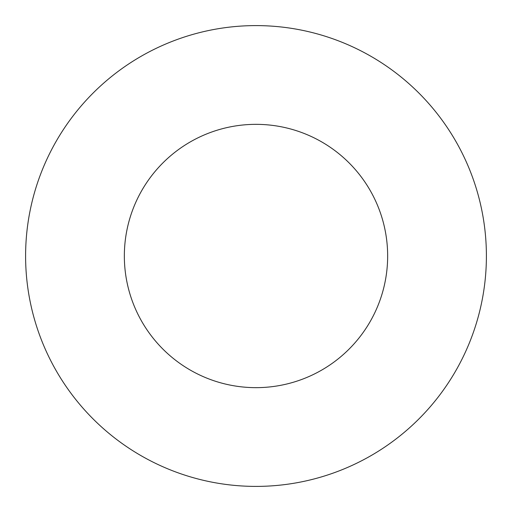 <?xml version="1.0" encoding="UTF-8"?>
<svg xmlns="http://www.w3.org/2000/svg" width="512" height="512" viewBox="0 0 512 512"><rect width="100%" height="100%" fill="white"/><g stroke="black" fill="none" stroke-linecap="round" stroke-linejoin="round"><path stroke-width="0.77" d="M387.654 256A131.654 131.654 0 0 0 256 124.346A131.654 131.654 0 0 0 124.346 256A131.654 131.654 0 0 0 256 387.654A131.654 131.654 0 0 0 387.654 256M486.4 256A230.4 230.4 0 0 0 256 25.6A230.4 230.4 0 0 0 25.6 256A230.4 230.4 0 0 0 256 486.4A230.4 230.4 0 0 0 486.4 256"/></g></svg>
